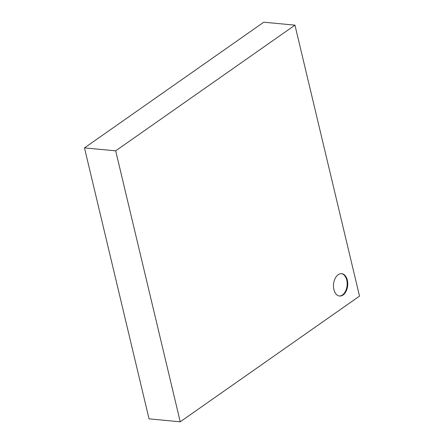 <?xml version="1.0" encoding="UTF-8"?>
<svg xmlns="http://www.w3.org/2000/svg" width="444" height="444" viewBox="0 0 444 444"><rect width="100%" height="100%" fill="white"/><g stroke="black" fill="none" stroke-linecap="round" stroke-linejoin="round"><path stroke-width="0.67" d="M294.955 25.147L263.764 22.2L84.488 147.891L149.045 418.853L180.236 421.8L115.684 150.838L294.955 25.147L359.512 296.109L180.236 421.8M338.195 274.692A11.233 7.098 -84.6 0 1 341.669 273.671A11.233 7.098 -84.6 0 1 347.68 285.52A11.233 7.098 -84.6 0 1 339.56 296.031A11.233 7.098 -84.6 0 1 333.505 286.935A11.233 7.098 -84.6 0 1 338.195 274.692M84.488 147.891L115.684 150.838M339.272 295.998A11.233 7.098 95.4 0 0 347.103 285.464A11.233 7.098 95.4 0 0 341.381 273.654"/></g></svg>
